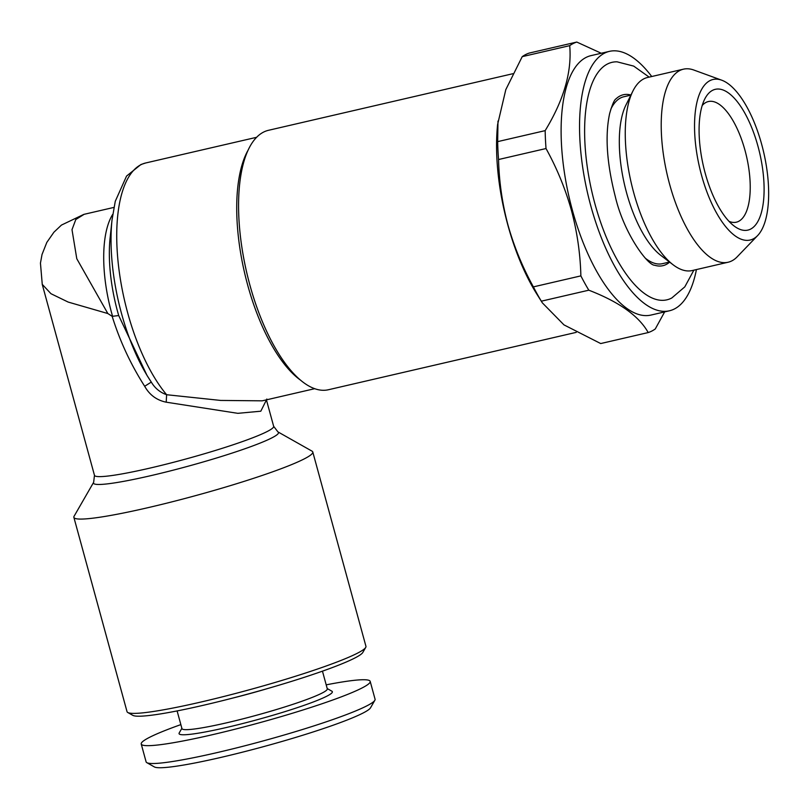 <?xml version="1.0" encoding="UTF-8"?>
<svg xmlns="http://www.w3.org/2000/svg" width="809" height="809" viewBox="0 0 809 809"><rect width="100%" height="100%" fill="white"/><g stroke="black" fill="none" stroke-linecap="round" stroke-linejoin="round"><path stroke-width="1.21" d="M277.902 431.875L312.031 451.149A123.848 11.164 164.7 0 1 312.78 451.988A123.848 11.164 164.7 0 1 148.057 507.658A123.848 11.164 164.7 0 1 73.872 517.356A123.848 11.164 164.7 0 1 74.094 516.243L93.652 482.285L94.471 475.338A92.883 8.373 -15.3 0 0 150.12 468.057A92.883 8.373 -15.3 0 0 273.654 426.313L277.902 431.875A95.907 8.646 164.7 0 1 150.929 475.631A95.907 8.646 164.7 0 1 93.652 482.285M113.897 207.417L84.156 214.304L75.813 219.502L72.001 229.655L76.784 258.728L107.84 313.538L68.178 302.07L50.967 293.707L42.23 284.333M300.928 380.432A129.005 51.584 -103 0 1 247.615 284.819A129.005 51.584 -103 0 1 247.746 150.787M144.68 386.277L151.293 382.091A123.848 49.521 -103 0 1 148.613 377.975A123.848 49.521 -103 0 1 121.512 313.498A123.848 49.521 -103 0 1 112.026 219.937L110.125 237.725A98.041 39.206 77 0 0 117.639 311.789A98.041 39.206 77 0 0 118.711 315.561L112.178 316.329C119.833 341.004 130.674 364.323 144.68 386.277C149.523 394.913 156.693 400.222 166.199 402.184L166.624 394.721L220.675 400.435L262.237 400.829L314.741 388.674M73.872 517.356L127.033 711.667A123.848 11.164 -15.3 0 0 127.782 712.507A123.848 11.164 -15.3 0 0 201.219 701.969A123.848 11.164 -15.3 0 0 365.719 647.422A123.848 11.164 -15.3 0 0 365.941 646.31L312.78 451.988M127.782 712.507L132.828 715.358A119.722 10.79 -15.3 0 0 203.807 705.175A119.722 10.79 -15.3 0 0 362.826 652.438L365.719 647.422M669.528 262.035L662.44 263.673A85.663 34.251 -103 0 1 645.238 258.122M721.689 80.182L693.879 70.049A99.072 39.621 77 0 0 683.433 69.18L647.493 77.502A99.072 39.621 77 0 0 632.891 91.073L625.913 105.089A85.663 34.251 77 0 0 626.55 192.704A85.663 34.251 77 0 0 660.69 255.27L673.118 264.786A99.072 39.621 77 0 0 692.191 270.55L728.14 262.227A99.072 39.621 77 0 0 737.141 256.868L757.659 235.54A82.397 32.947 77 0 0 761.704 144.447A82.397 32.947 77 0 0 721.689 80.182A82.397 32.947 77 0 0 701.474 175.017A82.397 32.947 77 0 0 757.659 235.54M512.855 73.72L268.426 130.32A133.131 53.242 77 0 0 249.799 284.728A133.131 53.242 77 0 0 328.494 389.726L576.22 332.368M497.98 121.087L497.677 141.626L545.165 130.633C563.822 100.013 572.003 71.688 569.708 45.648L522.22 56.65L505.817 89.607L497.626 124.404A133.131 53.242 77 0 0 507.83 224.983A133.131 53.242 77 0 0 536.964 294.294L542.343 302.849L563.974 324.884L600.713 343.552L648.201 332.56C639.019 316.076 619.229 301.949 588.81 290.188L541.332 301.181L542.343 302.849M533.384 286.882L580.872 275.879C580.336 253.955 577.191 232.112 571.427 210.36C565.41 188.932 556.946 168.323 546.024 148.532L498.546 159.525C499.113 181.712 502.258 203.555 507.981 225.054C514.109 246.725 522.574 267.334 533.384 286.882A149.645 59.846 77 0 0 541.332 301.181M651.73 76.521A133.131 53.242 77 0 0 609.399 51.371L590.964 55.639A133.131 53.242 77 0 0 572.337 210.047A133.131 53.242 77 0 0 651.033 315.045L669.468 310.777A133.131 53.242 77 0 0 696.428 269.569M580.872 275.879A149.645 59.846 77 0 0 588.81 290.188M648.201 332.56A149.645 59.846 77 0 0 655.27 328.97L664.654 311.89M609.399 51.371A133.131 53.242 77 0 0 590.772 205.779A133.131 53.242 77 0 0 669.468 310.777M632.891 91.073A99.072 39.621 77 0 0 633.629 192.411A99.072 39.621 77 0 0 673.118 264.786M683.433 69.18A99.072 39.621 77 0 0 669.569 184.088A99.072 39.621 77 0 0 728.14 262.227M757.993 146.328A72.244 28.891 77 0 0 704.649 99.244A72.244 28.891 77 0 0 705.185 173.136A72.244 28.891 77 0 0 733.975 225.903A72.244 28.891 77 0 0 761.057 213.738A72.244 28.891 77 0 0 757.993 146.328M728.98 221.322A61.919 24.766 77 0 0 736.342 222.192A61.919 24.766 77 0 0 745.008 150.373A61.919 24.766 77 0 0 708.401 101.54A61.919 24.766 77 0 0 702.172 105.554M649.162 77.118L633.7 66.105L617.125 61.838A121.886 48.742 77 0 0 594.888 203.686A121.886 48.742 77 0 0 671.804 297.975L684.808 286.861L693.859 270.166M669.64 262.116A87.726 35.08 -103 0 1 654.653 265.251C647.827 265.463 623.961 233.761 615.255 196.425C606.801 163.246 604.93 135.639 609.632 113.604C612.191 104.644 614.344 99.689 616.104 98.769A87.726 35.08 -103 0 1 630.939 94.997M232.517 698.127A75.338 6.785 -15.3 0 0 268.254 688.348M177.11 710.929L181.954 728.616A75.338 6.785 -15.3 0 0 227.086 722.71A75.338 6.785 -15.3 0 0 327.291 688.853L322.457 671.167M181.873 728.312L179.204 732.954A79.464 7.16 -15.3 0 0 226.662 727.443A79.464 7.16 -15.3 0 0 331.872 691.189L327.21 688.56M180.862 724.611A118.69 10.699 -15.3 0 0 141.231 744.017L146.105 761.866A118.69 10.699 -15.3 0 0 146.833 762.665A118.69 10.699 -15.3 0 0 217.206 752.572A118.69 10.699 -15.3 0 0 374.85 700.291A118.69 10.699 -15.3 0 0 375.073 699.229L370.188 681.38A118.69 10.699 -15.3 0 0 326.199 684.849M141.231 744.017A118.69 10.699 -15.3 0 0 212.322 734.724A118.69 10.699 -15.3 0 0 370.188 681.38M146.833 762.665L154.398 766.942A112.491 10.143 -15.3 0 0 221.1 757.366A112.491 10.143 -15.3 0 0 370.522 707.814L374.85 700.291M522.22 56.65A149.645 59.846 77 0 1 529.298 53.05L576.787 42.058L601.259 53.252M576.787 42.058A149.645 59.846 77 0 0 569.708 45.648M545.165 130.633A149.645 59.846 77 0 0 546.024 148.532M497.677 141.626A149.645 59.846 77 0 0 498.546 159.525M610.775 109.316A85.663 34.251 -103 0 1 623.8 96.767L630.878 95.128M118.711 315.561L147.056 375.507M112.026 219.937L115.272 201.299L126.548 176.079L140.918 164.52L145.66 162.983A129.005 51.584 77 0 0 127.61 312.608A129.005 51.584 77 0 0 166.624 394.721C159.99 392.385 154.883 388.168 151.303 382.101L147.056 375.487M266.434 399.939L260.811 411.205L237.806 413.328L166.199 402.184M112.178 316.329L107.84 313.538M112.613 316.44A92.883 37.143 -103 0 1 111.551 312.678A92.883 37.143 -103 0 1 112.714 214.355M83.802 214.395L61.444 225.084L53.91 232.223L46.811 242.417L42.028 254.491L40.45 263.117L42.27 284.495L94.471 475.338M147.066 375.507L147.4 376.043M266.808 399.039L266.434 400.01M256.544 137.318L145.66 162.983M266.434 399.919L273.654 426.313"/></g></svg>
